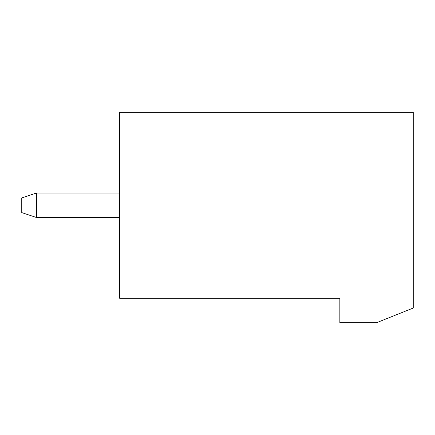 <?xml version="1.0" encoding="UTF-8"?>
<svg xmlns="http://www.w3.org/2000/svg" width="435" height="435" viewBox="0 0 435 435"><rect width="100%" height="100%" fill="white"/><g stroke="black" fill="none" stroke-linecap="round" stroke-linejoin="round"><path stroke-width="0.65" d="M339.844 298.247L119.625 298.247L119.625 112.284L413.25 112.284L413.25 308.034L376.547 322.716L339.844 322.716L339.844 298.247M119.625 193.031L36.431 193.031L36.431 217.5L119.625 217.5M36.431 193.031L21.75 197.925L21.75 212.606L36.431 217.5"/></g></svg>
